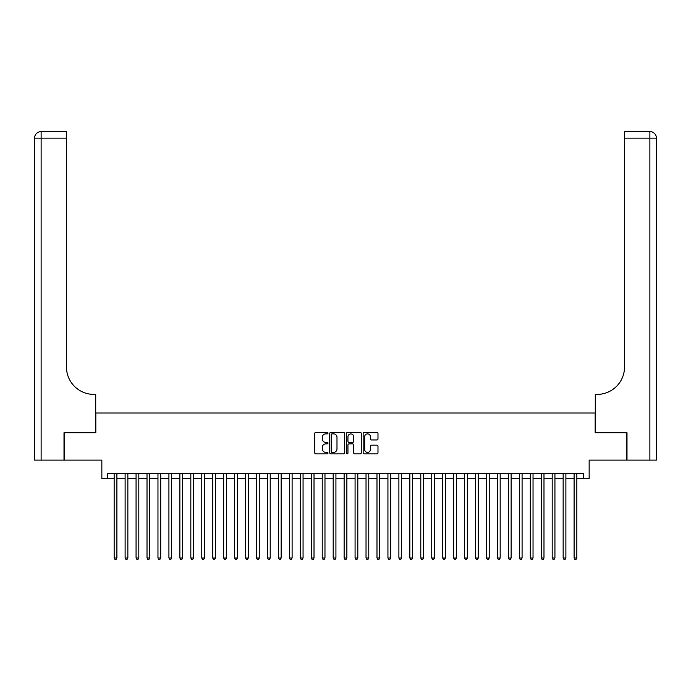 <?xml version="1.0" encoding="UTF-8"?>
<svg xmlns="http://www.w3.org/2000/svg" width="691" height="691" viewBox="0 0 691 691"><rect width="100%" height="100%" fill="white"/><g stroke="black" fill="none" stroke-linecap="round" stroke-linejoin="round"><path stroke-width="1.04" d="M327.983 433.127A0.751 0.751 0 0 0 327.223 432.376L315.804 432.376A1.071 1.071 0 0 0 314.733 433.456L314.733 452.804A1.071 1.071 0 0 0 315.804 453.875L327.223 453.875A0.751 0.751 0 0 0 327.983 453.123A0.751 0.751 0 0 0 327.223 452.372L325.746 452.372A3.438 3.438 0 0 1 322.308 448.934L322.308 447.319A3.438 3.438 0 0 1 325.746 443.881L327.223 443.881A0.751 0.751 0 0 0 327.983 443.13A0.751 0.751 0 0 0 327.223 442.378L325.746 442.378A3.438 3.438 0 0 1 322.308 438.932L322.308 437.325A3.438 3.438 0 0 1 325.746 433.879L327.223 433.879A0.751 0.751 0 0 0 327.983 433.127M376.915 439.96A1.071 1.071 0 0 0 377.986 438.88L377.986 433.456A1.071 1.071 0 0 0 376.915 432.376L364.226 432.376A1.071 1.071 0 0 0 363.155 433.456L363.155 452.804A1.071 1.071 0 0 0 364.226 453.875L376.915 453.875A1.071 1.071 0 0 0 377.986 452.804L377.986 446.248A1.071 1.071 0 0 0 376.915 445.168L371.482 445.168A1.071 1.071 0 0 0 370.411 446.248L370.411 449.495A2.876 2.876 0 0 1 367.534 452.372A2.876 2.876 0 0 1 364.658 449.495L364.658 436.755A2.876 2.876 0 0 1 367.534 433.879A2.876 2.876 0 0 1 370.411 436.755L370.411 438.88A1.071 1.071 0 0 0 371.482 439.96L376.915 439.96M107.321 478.716L107.321 473.24L583.679 473.24L583.679 478.716L589.155 478.716L589.155 460.102L626.668 460.102L626.668 432.721L595.176 432.721L595.176 413.011L95.824 413.011L95.824 432.721L64.332 432.721L64.332 460.102L101.845 460.102L101.845 478.716L114.162 478.716M344.559 433.456A1.071 1.071 0 0 0 343.487 432.376L330.799 432.376A1.071 1.071 0 0 0 329.728 433.456L329.728 452.804A1.071 1.071 0 0 0 330.799 453.875L343.487 453.875A1.071 1.071 0 0 0 344.559 452.804L344.559 433.456M347.513 432.376L360.201 432.376A1.071 1.071 0 0 1 361.272 433.456L361.272 452.804A1.071 1.071 0 0 1 360.201 453.875L354.768 453.875A1.071 1.071 0 0 1 353.697 452.804L353.697 444.952A1.071 1.071 0 0 0 352.617 443.881L349.024 443.881A1.071 1.071 0 0 0 347.944 444.952L347.944 453.123A0.751 0.751 0 0 1 347.193 453.875A0.751 0.751 0 0 1 346.441 453.123L346.441 433.456A1.071 1.071 0 0 1 347.513 432.376M116.9 478.716L125.114 478.716M127.852 478.716L136.067 478.716M138.805 478.716L147.019 478.716M149.757 478.716L157.963 478.716M160.701 478.716L168.915 478.716M171.653 478.716L179.867 478.716M182.605 478.716L190.82 478.716M193.558 478.716L201.772 478.716M204.51 478.716L212.724 478.716M215.462 478.716L223.668 478.716M226.406 478.716L234.62 478.716M237.359 478.716L245.573 478.716M248.311 478.716L256.525 478.716M259.263 478.716L267.477 478.716M270.216 478.716L278.43 478.716M281.168 478.716L289.374 478.716M292.112 478.716L300.326 478.716M303.064 478.716L311.278 478.716M314.016 478.716L322.231 478.716M324.969 478.716L333.183 478.716M335.921 478.716L344.135 478.716M346.865 478.716L355.079 478.716M357.817 478.716L366.031 478.716M368.769 478.716L376.984 478.716M379.722 478.716L387.936 478.716M390.674 478.716L398.888 478.716M401.626 478.716L409.832 478.716M412.57 478.716L420.784 478.716M423.523 478.716L431.737 478.716M434.475 478.716L442.689 478.716M445.427 478.716L453.642 478.716M456.38 478.716L464.594 478.716M467.332 478.716L475.538 478.716M478.276 478.716L486.49 478.716M489.228 478.716L497.442 478.716M500.18 478.716L508.395 478.716M511.133 478.716L519.347 478.716M522.085 478.716L530.299 478.716M533.037 478.716L541.243 478.716M543.981 478.716L552.195 478.716M554.933 478.716L563.148 478.716M565.886 478.716L574.1 478.716M576.838 478.716L583.679 478.716M331.982 433.879A0.751 0.751 0 0 0 331.231 434.639L331.231 451.62A0.751 0.751 0 0 0 331.982 452.372L333.546 452.372A3.438 3.438 0 0 0 336.983 448.934L336.983 437.325A3.438 3.438 0 0 0 333.546 433.879L331.982 433.879M353.697 436.816A2.876 2.876 0 0 0 350.821 433.939A2.876 2.876 0 0 0 347.944 436.816L347.944 441.299A1.071 1.071 0 0 0 349.024 442.378L352.617 442.378A1.071 1.071 0 0 0 353.697 441.299L353.697 436.816M116.9 473.24L116.9 558L114.162 558L114.162 473.24M116.9 558L116.079 559.425L114.982 559.425L114.162 558M64.004 432.721L95.712 432.721L95.712 394.397L93.846 394.397A27.381 27.381 0 0 1 66.474 367.016L66.474 138.148L41.123 138.148L41.123 460.102L64.004 460.102L64.004 432.721M41.123 460.102L34.55 460.102L34.55 138.148A6.573 6.573 0 0 1 41.123 131.575L66.474 131.575L66.474 138.148M34.55 394.397L34.55 138.148L41.123 138.148L41.123 131.575M93.846 394.397A27.381 27.381 0 0 1 66.474 367.016M626.996 432.721L595.288 432.721L595.288 394.397L597.154 394.397A27.381 27.381 0 0 0 624.526 367.016L624.526 131.575L649.877 131.575A6.573 6.573 0 0 1 656.45 138.148L656.45 460.102L626.996 460.102L626.996 432.721M597.154 394.397A27.381 27.381 0 0 0 624.526 367.016M127.852 473.24L127.852 558L125.114 558L125.114 473.24M127.852 558L127.032 559.425L125.935 559.425L125.114 558M138.805 473.24L138.805 558L136.067 558L136.067 473.24M138.805 558L137.984 559.425L136.887 559.425L136.067 558M149.757 473.24L149.757 558L147.019 558L147.019 473.24M149.757 558L148.928 559.425L147.839 559.425L147.019 558M160.701 473.24L160.701 558L157.963 558L157.963 473.24M160.701 558L159.88 559.425L158.792 559.425L157.963 558M171.653 473.24L171.653 558L168.915 558L168.915 473.24M171.653 558L170.832 559.425L169.736 559.425L168.915 558M182.605 473.24L182.605 558L179.867 558L179.867 473.24M182.605 558L181.785 559.425L180.688 559.425L179.867 558M193.558 473.24L193.558 558L190.82 558L190.82 473.24M193.558 558L192.737 559.425L191.64 559.425L190.82 558M204.51 473.24L204.51 558L201.772 558L201.772 473.24M204.51 558L203.69 559.425L202.593 559.425L201.772 558M215.462 473.24L215.462 558L212.724 558L212.724 473.24M215.462 558L214.633 559.425L213.545 559.425L212.724 558M226.406 473.24L226.406 558L223.668 558L223.668 473.24M226.406 558L225.586 559.425L224.489 559.425L223.668 558M237.359 473.24L237.359 558L234.62 558L234.62 473.24M237.359 558L236.538 559.425L235.441 559.425L234.62 558M248.311 473.24L248.311 558L245.573 558L245.573 473.24M248.311 558L247.49 559.425L246.393 559.425L245.573 558M259.263 473.24L259.263 558L256.525 558L256.525 473.24M259.263 558L258.443 559.425L257.346 559.425L256.525 558M270.216 473.24L270.216 558L267.477 558L267.477 473.24M270.216 558L269.395 559.425L268.298 559.425L267.477 558M281.168 473.24L281.168 558L278.43 558L278.43 473.24M281.168 558L280.339 559.425L279.25 559.425L278.43 558M292.112 473.24L292.112 558L289.374 558L289.374 473.24M292.112 558L291.291 559.425L290.194 559.425L289.374 558M303.064 473.24L303.064 558L300.326 558L300.326 473.24M303.064 558L302.243 559.425L301.146 559.425L300.326 558M314.016 473.24L314.016 558L311.278 558L311.278 473.24M314.016 558L313.196 559.425L312.099 559.425L311.278 558M324.969 473.24L324.969 558L322.231 558L322.231 473.24M324.969 558L324.148 559.425L323.051 559.425L322.231 558M335.921 473.24L335.921 558L333.183 558L333.183 473.24M335.921 558L335.1 559.425L334.003 559.425L333.183 558M346.865 473.24L346.865 558L344.135 558L344.135 473.24M346.865 558L346.044 559.425L344.956 559.425L344.135 558M357.817 473.24L357.817 558L355.079 558L355.079 473.24M357.817 558L356.997 559.425L355.9 559.425L355.079 558M368.769 473.24L368.769 558L366.031 558L366.031 473.24M368.769 558L367.949 559.425L366.852 559.425L366.031 558M379.722 473.24L379.722 558L376.984 558L376.984 473.24M379.722 558L378.901 559.425L377.804 559.425L376.984 558M390.674 473.24L390.674 558L387.936 558L387.936 473.24M390.674 558L389.854 559.425L388.757 559.425L387.936 558M401.626 473.24L401.626 558L398.888 558L398.888 473.24M401.626 558L400.806 559.425L399.709 559.425L398.888 558M412.57 473.24L412.57 558L409.832 558L409.832 473.24M412.57 558L411.75 559.425L410.661 559.425L409.832 558M423.523 473.24L423.523 558L420.784 558L420.784 473.24M423.523 558L422.702 559.425L421.605 559.425L420.784 558M434.475 473.24L434.475 558L431.737 558L431.737 473.24M434.475 558L433.654 559.425L432.557 559.425L431.737 558M445.427 473.24L445.427 558L442.689 558L442.689 473.24M445.427 558L444.607 559.425L443.51 559.425L442.689 558M456.38 473.24L456.38 558L453.642 558L453.642 473.24M456.38 558L455.559 559.425L454.462 559.425L453.642 558M467.332 473.24L467.332 558L464.594 558L464.594 473.24M467.332 558L466.511 559.425L465.414 559.425L464.594 558M478.276 473.24L478.276 558L475.538 558L475.538 473.24M478.276 558L477.455 559.425L476.367 559.425L475.538 558M489.228 473.24L489.228 558L486.49 558L486.49 473.24M489.228 558L488.407 559.425L487.31 559.425L486.49 558M500.18 473.24L500.18 558L497.442 558L497.442 473.24M500.18 558L499.36 559.425L498.263 559.425L497.442 558M511.133 473.24L511.133 558L508.395 558L508.395 473.24M511.133 558L510.312 559.425L509.215 559.425L508.395 558M522.085 473.24L522.085 558L519.347 558L519.347 473.24M522.085 558L521.264 559.425L520.168 559.425L519.347 558M533.037 473.24L533.037 558L530.299 558L530.299 473.24M533.037 558L532.208 559.425L531.12 559.425L530.299 558M543.981 473.24L543.981 558L541.243 558L541.243 473.24M543.981 558L543.161 559.425L542.072 559.425L541.243 558M554.933 473.24L554.933 558L552.195 558L552.195 473.24M554.933 558L554.113 559.425L553.016 559.425L552.195 558M565.886 473.24L565.886 558L563.148 558L563.148 473.24M565.886 558L565.065 559.425L563.968 559.425L563.148 558M576.838 473.24L576.838 558L574.1 558L574.1 473.24M576.838 558L576.018 559.425L574.921 559.425L574.1 558M649.877 460.102L649.877 138.148L624.526 138.148M649.877 131.575L649.877 138.148L656.45 138.148"/></g></svg>
